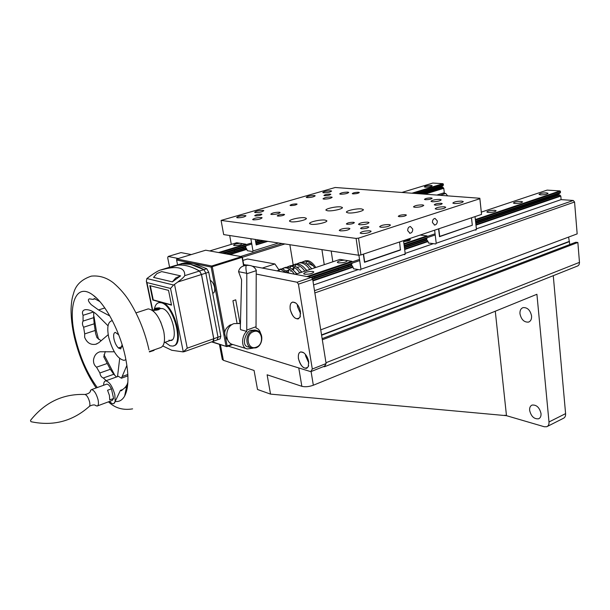 <?xml version="1.0" encoding="UTF-8"?>
<svg xmlns="http://www.w3.org/2000/svg" width="610" height="610" viewBox="0 0 610 610"><rect width="100%" height="100%" fill="white"/><g stroke="black" fill="none" stroke-linecap="round" stroke-linejoin="round"><path stroke-width="0.91" d="M519.972 313.792C521.268 319.594 524.104 322.37 528.473 322.111C530.715 321.256 531.752 319.213 531.569 315.965C530.281 310.154 527.459 307.371 523.113 307.608C520.818 308.454 519.773 310.513 519.972 313.792M529.632 410.362C531.112 416.378 534.093 419.2 538.569 418.803C540.376 418.002 541.192 416.249 541.017 413.549C539.537 407.526 536.571 404.689 532.111 405.063C530.273 405.871 529.449 407.632 529.632 410.362M298.77 367.952L301.843 386.305L267.119 374.792L270.543 394.113L257.512 389.485L254.073 370.468L223.367 360.296L220.393 344.627M270.543 394.113L506.483 415.684L495.282 311.222M504.813 415.196L544.326 426.756L546.781 426.718C548.405 425.978 549.145 424.392 548.992 421.967L565.592 413.626L553.27 275.674M222.238 359.198L223.367 360.296M301.843 386.305C305.198 387.121 309.026 386.763 313.334 385.23L536.914 294.279L548.992 421.967M547.307 426.451L563.335 418.346C564.982 417.598 565.729 416.028 565.592 413.626M476.379 228.841L561.108 199.623L573.278 200.476L574.567 202.017L577.167 233.882L320.738 329.858L314.859 292.93L574.567 202.017M313.593 284.977L358.268 269.574M405.185 253.394L433.42 243.657M314.501 290.68L573.278 200.476M568.596 237.092L569.793 244.518M321.546 334.928L568.97 241.507M321.6 335.241L569.542 241.568M322.141 338.642L575.771 242.246L577.861 242.475L579.5 262.735L579.02 264.77L577.944 265.853L324.993 366.557M579.485 262.361L325.976 362.736L322.324 339.785L577.861 242.475M326.06 363.621L324.535 366.74L323.422 366.625M439.917 195.291L445.735 193.462L447.61 195.863M242.383 257.298L284.878 243.962M436.836 195.063L444.301 192.722L443.928 193.332L442.654 193.24L445.735 193.462M312.846 271.465C307.936 271.366 304.87 272.136 303.65 273.776L304.611 274.233C309.529 274.34 312.602 273.57 313.83 271.923L312.846 271.465M494.702 210.297C490.417 210.32 487.794 210.892 486.833 212.013L488.213 212.478C492.506 212.463 495.137 211.891 496.113 210.763L494.702 210.297M344.536 260.127C340.174 260.493 337.78 261.255 337.353 262.407L338.39 262.872C343.186 262.948 346.175 262.224 347.349 260.683L347.258 260.569M546.568 192.851C542.442 192.905 539.934 193.431 539.042 194.43L540.536 194.88C544.661 194.834 547.178 194.308 548.085 193.301L546.568 192.851M521.108 201.414C516.906 201.452 514.344 202.001 513.414 203.061L514.863 203.519C519.064 203.488 521.641 202.939 522.579 201.872L521.108 201.414M404.788 241.491L410.423 239.6M403.599 241.346L409.928 239.212M561.108 199.623L560.811 196.1L559.698 194.925L558.424 194.842L558.341 193.896M312.953 280.92L353.053 267.195L351.23 264.313M404.674 249.528L428.052 241.529L426.253 238.807M475.975 225.136L560.811 196.1M312.617 279.197L352.039 265.754M404.461 247.873L427.046 240.172M475.8 223.542L559.698 194.925M312.282 278.709L351.429 265.365M404.384 247.325L426.421 239.814M475.739 223.016L558.424 194.842M311.634 277.779L351.772 264.13M404.247 246.287L426.825 238.609M475.632 222.017L559.568 193.477L560.499 192.432L560.407 191.372L475.426 220.149M310.963 277.314L352.145 263.329M404.171 245.67L427.244 237.831M475.564 221.422L560.102 192.714M435.067 233.813L403.995 244.335M359.519 259.402L308.187 276.787M310.635 277.253L359.694 260.6M404.148 245.51L435.212 234.964M475.548 221.27L560.499 192.432M475.358 219.547L560.026 190.915L547.117 190.114L481.336 212.12M560.026 190.915L560.407 191.372M403.629 241.568C409.501 240.866 411.353 240.027 409.188 239.059L408.418 238.998M306.868 276.536L351.878 261.316M403.911 243.71L427.03 235.895M339.869 259.441L295.316 274.34M240.203 243.268C236.276 243.649 234.072 244.32 233.584 245.281L234.255 245.571C238.403 245.563 241.08 244.907 242.292 243.619L242.315 243.756M431.148 185.425C427.511 185.516 425.239 186.004 424.331 186.889L425.353 187.194C428.998 187.102 431.278 186.614 432.185 185.722L431.148 185.425M434.655 186.241L434.716 186.729L432.353 187.095M218.906 252.593L234.065 247.942M242.589 245.319L245.96 244.29M255.575 241.339L259.624 240.096M412.329 193.233L424.644 189.458M433.336 189.832L433.23 188.902M240.63 256.497L282.049 243.527M444.301 192.722L443.783 188.307L442.868 187.262L441.861 187.201L441.754 186.271M230 254.583L246.943 249.33M424.865 194.171L443.783 188.307M226.905 254.027L246.12 248.087M421.38 193.911L442.868 187.262M226.028 253.874L245.685 247.797M256.131 244.572L266.982 241.225M420.382 193.835L441.861 187.201M416.851 193.568L442.715 185.981L443.401 185.043L443.287 184.09L413.29 193.309M223.771 253.47L245.845 246.661M255.956 243.542L264.656 240.866M417.842 193.644L442.715 185.981M222.894 253.31L245.944 246.211M255.887 243.146L263.749 240.729M222.07 253.158L251.77 244.023M255.819 242.772L262.895 240.599M415.913 193.5L443.401 185.043M222.452 253.226L246.089 245.952M255.849 242.948L263.284 240.653M416.34 193.53L443.096 185.295M260.5 240.226L255.636 241.72M251.587 242.963L219.752 252.746M411.948 193.21L442.967 183.686L432.78 183.061L401.899 192.455M442.967 183.686L443.287 184.09M218.563 252.532L245.799 244.175L246.104 244.64M255.544 241.186L259.273 240.043M236.733 242.711L209.703 250.939M348.783 228.209C343.697 228.231 340.517 228.979 339.251 230.443L340.372 230.87C345.466 230.847 348.653 230.107 349.926 228.636L348.783 228.209M361.433 208.902C356.644 208.315 345.329 210.892 346.48 212.318L348.279 212.943C353.015 213.561 364.483 210.953 363.301 209.543L361.433 208.902M325.046 220.073C320.281 219.387 308.355 222.162 309.621 223.679L311.283 224.297C315.988 225.021 328.081 222.208 326.777 220.698L325.046 220.073M304.695 217.717C300.135 217.053 288.339 219.806 289.582 221.247L291.107 221.811C295.606 222.505 307.57 219.722 306.289 218.288L304.695 217.717M340.632 206.874C336.041 206.31 324.848 208.856 325.976 210.221L327.639 210.793C332.175 211.388 343.521 208.811 342.355 207.453L340.632 206.874M367.868 222.162C362.851 222.2 359.725 222.924 358.489 224.335L359.656 224.762C364.673 224.732 367.807 224.015 369.058 222.597L367.868 222.162M369.881 230.786C364.658 230.793 361.417 231.556 360.159 233.066L361.372 233.531C366.602 233.531 369.851 232.768 371.132 231.259L369.881 230.786M389.18 224.564C384.033 224.587 380.846 225.319 379.618 226.775L380.876 227.24C386.031 227.225 389.233 226.493 390.476 225.037L389.18 224.564M245.22 215.543C240.805 215.643 237.953 216.306 236.657 217.541L237.381 217.816C241.796 217.717 244.656 217.053 245.96 215.81L245.22 215.543M263.04 210.381C258.678 210.481 255.864 211.136 254.606 212.333L255.361 212.6C259.73 212.501 262.544 211.853 263.817 210.648L263.04 210.381M261.332 217.511C256.818 217.602 253.912 218.281 252.616 219.554L253.394 219.844C257.916 219.76 260.828 219.081 262.132 217.8L261.332 217.511M279.372 212.211C274.912 212.31 272.045 212.974 270.787 214.202L271.602 214.499C276.071 214.407 278.938 213.744 280.204 212.509L279.372 212.211M422.44 204.884C417.621 204.952 414.632 205.616 413.488 206.881L414.792 207.308C419.619 207.24 422.608 206.577 423.767 205.318L422.44 204.884M439.795 199.386C435.037 199.462 432.093 200.11 430.98 201.331L432.322 201.757C437.088 201.681 440.039 201.041 441.167 199.821L439.795 199.386M444.316 206.775C439.375 206.836 436.333 207.507 435.189 208.803L436.6 209.268C441.548 209.215 444.599 208.544 445.75 207.248L444.316 206.775M461.823 201.132C456.951 201.193 453.954 201.849 452.833 203.1L454.29 203.557C459.17 203.504 462.182 202.848 463.31 201.597L461.823 201.132M314.31 195.528C310.094 195.65 307.409 196.252 306.243 197.343L307.104 197.617C311.321 197.495 314.013 196.893 315.195 195.802L314.31 195.528M330.712 190.777C326.541 190.907 323.887 191.494 322.751 192.547L323.643 192.821C327.814 192.699 330.475 192.112 331.619 191.052L330.712 190.777M331.222 196.992C326.907 197.106 324.169 197.716 323.01 198.837L323.933 199.127C328.249 199.02 330.986 198.402 332.16 197.289L331.222 196.992M347.784 192.127C343.521 192.249 340.83 192.844 339.694 193.927L340.647 194.224C344.917 194.102 347.616 193.507 348.76 192.424L347.784 192.127M353.015 193.881L352.252 193.644C353.121 192.806 355.211 192.341 358.512 192.257L359.298 192.493C358.421 193.332 356.331 193.789 353.015 193.881M290.688 205.578L290.04 205.356C290.978 204.472 293.113 203.984 296.445 203.9L297.1 204.121C296.163 205.013 294.028 205.494 290.688 205.578M399.275 216.68L398.284 216.329C399.192 215.292 401.571 214.75 405.398 214.72L406.405 215.063C405.482 216.108 403.103 216.641 399.275 216.68M255.3 215.902L254.706 215.681C255.689 214.735 257.893 214.224 261.301 214.148L261.911 214.369C260.92 215.315 258.716 215.826 255.3 215.902M324.619 195.688L323.918 195.467C324.802 194.628 326.876 194.171 330.132 194.079L330.849 194.3C329.957 195.131 327.875 195.596 324.619 195.688M277.878 216.1L277.23 215.871C278.206 214.903 280.432 214.385 283.909 214.316L284.573 214.552C283.589 215.521 281.363 216.039 277.878 216.1M347.212 224.266L346.358 223.954C347.311 222.879 349.698 222.322 353.518 222.292L354.395 222.604C353.426 223.687 351.04 224.236 347.212 224.266M361.463 228.758L360.548 228.414C361.509 227.294 363.956 226.722 367.899 226.699L368.829 227.05C367.861 228.171 365.405 228.742 361.463 228.758M435.304 205.166L434.244 204.823C435.113 203.854 437.408 203.344 441.144 203.298L442.219 203.641C441.343 204.609 439.032 205.112 435.304 205.166M425.452 199.714L424.446 199.401C425.307 198.479 427.541 197.991 431.148 197.922L432.17 198.242C431.3 199.165 429.059 199.653 425.452 199.714M407.716 230.71L410.004 233.256C411.864 232.906 412.772 231.51 412.726 229.055L410.416 226.508C408.563 226.867 407.671 228.27 407.716 230.71M432.444 222.536L434.678 225.06C436.455 224.701 437.324 223.329 437.294 220.934L435.037 218.41C433.268 218.776 432.406 220.149 432.444 222.536M479.841 198.265L335.225 187.491L221.087 220.416L356.103 238.426L358.535 238.136L479.849 198.723L479.841 198.265L481.549 214.415L479.849 198.723M358.535 238.136L360.96 254.95L481.549 214.415M360.96 254.95L358.543 255.232L356.103 238.426M221.087 220.416L223.672 234.591L358.543 255.232M289.872 244.724L293.174 264.824M293.242 265.251L293.311 265.685M293.524 266.959L293.753 268.377M305.191 260.866L307.737 260.676C310.635 261.271 313.319 263.543 315.789 267.493M321.92 249.627L324.253 264.664M229.688 235.513L231.289 244.366M267.805 241.346L256.2 244.93L255.239 239.425M278.518 242.986L252.982 250.954L250.847 238.754M246.28 245.708L245.639 246.73M252.982 250.954L252.7 251.61L247.347 250.695L245.479 246.775M236.657 242.734L245.792 244.175M403.645 254.484L404.811 254.652L405.253 253.928L403.507 240.653M331.184 251.046L332.824 261.797M400.396 249.803L399.58 241.972M400.61 249.734L364.673 262.003L363.537 254.088M400.427 250.024L364.505 262.3L363.331 254.156M405.253 253.928L360.945 269.223L358.909 255.194M340.014 259.395L351.863 261.309L352.252 261.858M352.405 263.07L351.535 264.214M360.945 269.223L360.525 269.955L353.487 268.758L353.053 267.18M407.419 239.333L407.724 239.951M474.755 229.939L475.952 230.069L476.44 229.352L475.03 216.611M472.102 225.319L439.52 236.672L438.575 228.864M476.44 229.352L436.219 243.237L434.625 230.191M420.13 235.063L427.015 235.895L427.404 236.405M427.518 237.572L426.573 238.701M436.219 243.237L435.761 243.954L428.456 243.024L428.052 241.514M409.173 240.561L408.052 240.393M415.082 239.936L415.158 240.554M471.492 217.8L472.315 225.25L439.711 236.383L438.788 228.788M279.319 271.298L279.121 270.123L274.919 263.97L247.462 258.983L242.94 260.417M276.932 270.848L279.121 270.123M262.285 268.065L274.919 263.97M290.169 309.316C292.876 317.879 296.132 320.547 299.945 317.33L300.463 311.748C299.685 307.814 298.069 304.863 295.614 302.895C291.519 300.921 289.704 303.063 290.169 309.316M295.766 303.01L292.83 302.049C290.558 302.712 289.697 305.13 290.23 309.308C291.748 315.439 294.302 318.649 297.901 318.946L299.96 317.284L300.41 316.041M297.322 304.542L297.505 306.731L300.646 313.868M298.42 358.642C301.203 367.266 304.489 369.973 308.256 366.762L308.668 361.692C307.837 357.597 306.113 354.562 303.498 352.595C299.647 350.849 297.947 352.862 298.42 358.642M303.65 352.702L300.821 351.894C298.748 352.549 297.97 354.799 298.481 358.642C300.067 364.879 302.69 368.12 306.357 368.379L308.263 366.717L308.652 365.565M305.45 354.41L305.61 355.882L308.82 363.087M251.938 266.097L311.367 277.39L312.694 279.304L326.106 363.552L324.528 366.183L310.772 371.658L228.224 346.137M326.106 363.552L312.305 369.027L310.772 371.658M312.694 279.304L298.427 284.168L312.305 369.027M311.367 277.39L297.1 282.239L298.427 284.168M191.304 254.568L181.002 252.609L168.147 256.474L178.318 258.503M256.337 274.088L297.1 282.239M243.672 264.519L246.554 265.068M169.595 267.226L167.704 257.771L168.147 256.474M280.12 271.45L279.281 271.069M286.624 272.685L280.875 269.506L278.785 269.567M289.498 273.234L282.659 268.918L279.296 269.429M294.416 274.172C291.824 270.489 289.003 268.377 285.968 267.828L284.123 267.851L281.782 268.858M296.452 273.959C293.791 270.055 290.886 267.813 287.737 267.249L284.359 267.767M299.746 272.861C297.085 268.964 294.18 266.73 291.023 266.166L289.178 266.189L286.837 267.188M301.508 272.273C298.847 268.377 295.941 266.151 292.777 265.594L289.399 266.12M304.779 271.175C302.125 267.294 299.213 265.068 296.048 264.519L294.195 264.542L291.862 265.533M306.533 270.588C303.879 266.707 300.966 264.496 297.794 263.939L294.401 264.473M309.788 269.498C307.127 265.632 304.215 263.421 301.043 262.872L299.182 262.902L296.856 263.886M311.527 268.918C308.873 265.053 305.953 262.849 302.781 262.308L299.373 262.841M314.76 267.836C312.106 263.985 309.186 261.781 306.006 261.248L304.146 261.278L301.82 262.247M405.391 240.737L405.063 240.126M407.366 241.087L407.175 240.691M406.939 240.218L406.611 239.608M284.252 267.828L282.796 268.941M291.107 266.181L289.849 267.866M289.262 269.071L288.926 269.971M288.804 270.367L288.408 272.098M296.109 264.526L294.844 266.181M294.256 267.355L293.89 268.331M293.776 268.697L293.395 270.306M307.737 260.676L304.314 261.217M307.028 261.454L305.877 263.383M407.556 241.041L407.343 240.637M407.083 240.172L406.717 239.57M313.212 265.815L309.018 263.794L307.501 263.833M311.87 268.804L309.918 266.822M306.899 270.466L304.832 268.385M301.904 272.136L299.723 269.955M296.872 273.821L294.584 271.541M307.76 263.794L307.143 264.206M297.871 267.066L297.177 267.554M299.098 267.073L296.841 267.31M292.876 268.72L292.144 269.246M294.348 268.179L291.786 268.979M289.323 269.841L288.111 270.245M287.851 270.382L287.081 270.947M289.056 270.398L286.708 270.665M283.993 272.075L283.162 272.029M212.692 293.181L212.913 293.174C214.514 292.716 215.063 290.817 214.56 287.462C213.729 283.848 212.295 281.454 210.259 280.295M212.013 341.76L226.851 346.632L211.617 341.905M240.096 323.75L235.727 299.815L232.929 300.76L237.031 323.125M225.57 337.543L227.149 345.984L226.005 346.099L211.151 267.058L211.716 266.006L241.529 256.658L205.669 250.214L176.755 258.975L211.716 266.006L212.318 266.921L224.625 332.541M243.634 265.968L242.132 257.557L241.529 256.658L242.376 257.252L243.916 265.876M176.755 258.975L176.61 260.058L211.151 267.058L242.376 257.252M176.61 260.058L177.548 264.793M232.745 344.49L226.851 346.632L227.149 345.984L231.998 344.223M173.705 345.74C184.807 344.406 174.185 304.741 162.024 302.545L152.805 300.029L149.831 285.648L168.535 290.36L171.517 305.137L162.024 302.545L158.867 302.69M165.074 342.279L170.083 345.809L172.546 346.083C184.212 345.847 173.736 305.069 161.292 302.789L159.34 302.606C156.877 302.964 155.245 305.015 154.452 308.759M162.832 345.984L171.768 350.27L183.297 351.924L170.541 288.431L173.583 285.007L146.857 278.549L146.369 281.286L152.386 310.299M184.159 351.718L212.989 341.409L213.721 338.748L187.247 348.173L183.297 351.924M180.606 275.865L161.65 271.595L156.869 273.593L153.575 277.413L172.371 281.873L175.726 277.931L180.606 275.865L172.371 281.873M150.327 285.77L153.24 299.891L171.456 304.855M153.24 299.891L152.805 300.029M217.236 339.884L218.014 337.216L205.852 273.135L203.877 269.643C195.917 265.098 188.635 263.169 182.039 263.848L178.791 264.412L178.189 265.03L181.536 263.566M174.551 265.708L177.777 265.159C184.35 264.488 191.601 266.44 199.539 271.008L201.513 274.508L205.852 273.135L203.877 269.643L190.587 264.344L182.039 263.848L174.551 265.708M213.309 341.295L217.274 339.877L218.014 337.216L213.79 338.725L201.513 274.508M213.79 338.725L213.149 341.364M213.63 340.853L213.744 338.695L201.475 274.508L199.485 271.008L194.72 268.552M213.721 338.748L201.445 274.531L199.462 271.031C191.525 266.463 184.273 264.511 177.708 265.182L174.483 265.731L173.88 266.356M187.247 348.173L174.521 284.397L177.777 282.018C182.009 278.861 184.319 276.742 184.708 275.659C185.181 268.446 179.226 266.059 166.835 268.514L160.064 270.154C158.104 270.832 155.009 272.67 150.777 275.651L146.857 278.549M174.521 284.397L173.583 285.007M170.541 288.431L146.957 282.582L146.369 281.286M160.468 308.553L162.474 308.584C172.782 310.787 179.553 344.475 168.924 340.136M160.621 321.714L163.533 330.452M159.462 307.821L158.234 308.866C156.015 309.461 154.711 309.491 154.322 308.973L155.695 308.142L159.462 307.821L160.438 308.454L158.73 309.659C156.236 310.353 154.589 310.444 153.781 309.949L153.979 309.461M155.1 308.873L156.099 308.553M157.975 307.89L155.024 308.851L157.899 308.767L158.905 308.149L157.975 307.89L158.127 308.629M156.03 308.241L156.206 309.072M217.526 339.785L220.08 338.878L220.828 336.217L208.734 272.22L206.76 268.736L193.439 263.467L184.86 262.986L181.605 263.55M220.828 336.217L218.014 337.216L205.852 273.135L208.734 272.22M90.181 391.719L90.608 390.278L91.553 389.607C94.123 390.209 96.288 393.541 98.035 399.611C98.82 403.477 98.492 405.627 97.059 406.062L95.419 405.406M111.432 388.844L107.558 390.255L109.419 395.433L109.739 399.908L113.597 398.483L111.432 388.844C109.769 385.695 108.214 384.117 106.765 384.125L106.277 384.3M30.546 420.839L31.049 421.716L30.546 420.839M97.531 405.886L112.209 400.45L113.597 398.483M103.616 385.261C103.662 382.562 104.356 381.097 105.705 380.853C109.381 381.654 112.423 386.275 114.832 394.708L115.168 401.456C114.222 404.461 112.354 404.453 109.556 401.433M97.28 387.541C87.375 373.899 80.04 357.338 75.282 337.841C67.298 305.473 75.716 281.591 93.208 295.248C105.553 304.108 119.987 331.497 125.34 356.827C129.03 374.868 128.794 387.96 124.623 396.096C122.29 400.175 119.141 401.967 115.168 401.456L120.414 390.369L122.793 389.493M127.909 375.882L121.428 378.215L118.393 376.309L117.524 376.583L119.674 358.558M116.533 376.972L113.757 374.273L103.296 378.002L106.254 380.655M103.296 378.002C101.443 377.277 100.307 375.608 99.872 372.985L110.326 369.294L113.757 374.273M110.326 369.294L103.776 356.858L105.286 351.551M101.161 340.776L96.982 337.719L95.648 333.662L94.176 323.803L83.616 327.235L84.698 333.906L84.637 337.299C86.94 342.812 90.646 345.13 95.762 344.246L98.706 342.797L108.206 334.676M94.016 316.544L96.357 330.91L98.523 339.274M103.982 354.715L114.527 374.776M83.616 327.235C82.281 324.901 82.098 322.85 83.074 321.081L93.673 317.673L94.176 323.803M93.673 317.673L93.742 312.145M115.168 401.456L113.841 403.553M127.734 384.3L127.116 384.521L127.879 382.18M127.116 384.521L125.271 387.441L125.919 387.205M120.414 390.369L121.237 390.743L125.271 387.441M108.039 325.816L96.403 314.165C92.59 310.879 88.824 309.392 85.126 309.697C82.51 310.353 81.824 312.228 83.059 315.317L83.074 321.081M94.695 298.618L93.048 299.396L89.35 298.847C87.626 299.54 88.252 301.47 91.21 304.642L98.53 309.949L109.861 316.003M93.864 298.877L94.306 298.565L99.857 301.569M125.904 359.58L124.165 360.365C117.783 359.092 112.636 351.429 108.717 337.361C106.803 327.448 107.856 321.912 111.874 320.753L112.423 320.746M149.328 351.551L160.102 347.776C164.204 346.571 165.432 341.15 163.777 331.512C160.026 317.596 154.841 310.063 148.23 308.889L146.804 309.354M122.122 344.673L120.742 348.889L118.416 348.035L122.008 346.808M118.706 334.844L115.32 332.358C113.666 332.839 113.231 335.134 114.017 339.251C114.954 343.087 116.411 345.984 118.401 347.952L118.416 348.035M122.023 346.709L118.401 347.952M114.299 351.787L100.063 351.756C96.471 352.778 94.298 355.455 93.536 359.778C93.307 363.003 94.306 365.481 96.532 367.205L99.872 372.985M126.903 365.344L121.428 378.215M154.849 349.614L149.374 351.741M154.033 350.414L149.404 351.924M251.465 347.929L248.178 346.938C240.264 345.87 246.638 329.606 251.465 330.346L254.919 330.033L256.444 330.452C263.901 331.611 263.451 345.496 255.91 347.845L252.021 348.096C244.724 346.739 245.357 332.976 252.845 330.727L256.444 330.452M256.238 347.174C264.923 344.368 262.079 328.21 253.463 331.68C244.663 334.463 247.645 350.796 256.238 347.174M246.768 330.056L246.806 331.421L240.584 329.674L240.325 328.256L241.59 279.853L238.571 271.671L246.661 273.303L246.791 273.738L246.768 330.056L256.04 326.739L256.07 328.096C258.213 328.485 259.746 330.307 260.683 333.556M252.723 348.226L247.309 348.92C240.348 347.997 241.934 334.669 246.806 331.421M246.707 348.737L233.066 344.581C224.167 342.881 224.907 326.274 234.034 323.605L239.288 323.529M232.036 324.596L230.153 324.955C223.87 329.263 223.024 334.227 227.614 339.839M246.661 273.303C245.754 269.079 245.662 266.433 246.387 265.373L249.208 265.403C252.441 265.685 254.774 267.287 256.223 270.2L256.04 326.739M238.571 271.671C239.143 268.385 241.217 266.372 244.801 265.632L246.623 265.053L244.801 265.632M246.791 273.738L256.352 270.634M247.058 264.999L246.623 265.053M313.334 385.23L311.085 371.536M290.65 271.214L291.138 271.053M312.861 280.371L352.733 266.745M404.605 249.01L427.74 241.102M475.914 224.632L560.361 195.764M229.04 254.416L246.692 248.949M423.79 194.087L443.417 188.01M199.539 271.008L206.76 268.736M184.708 275.659L199.462 271.031M177.777 282.018L201.445 274.531M160.064 270.154L174.483 265.731M146.957 282.582L152.767 310.574M31.049 421.716C53.131 426.367 72.491 421.319 89.129 406.58C89.975 406.046 90.127 404.476 89.578 401.883C88.404 397.72 86.894 395.25 85.057 394.472L84.866 394.457M84.698 333.906L95.221 330.445M106.979 363.56L96.532 367.205M93.498 311.992L83.059 315.317M104.806 307.958L98.53 309.949M122.137 376.522L127.841 374.471M127.299 387.724L126.377 388.059M528.473 322.111L529.244 321.783M538.569 418.803L539.149 418.521M222.307 359.564L219.417 344.322M487.55 218.738L487.466 217.991M487.268 216.138L487.207 215.543M338.458 269.727L338.306 268.705M338.001 266.684L337.902 266.044M539.636 200.949L539.575 200.278M539.408 198.479L539.354 197.899M514.07 209.68L514.001 208.971M513.818 207.148L513.765 206.561M523.06 206.889L522.968 205.921M522.793 204.106L522.739 203.526M548.527 198.219L548.443 197.266M548.283 195.475L548.23 194.903M348.211 266.463L348.051 265.396M347.753 263.383L347.654 262.742M496.647 215.894L496.54 214.911M496.349 213.058L496.288 212.471M314.775 277.855L314.6 276.765M314.272 274.721L314.173 274.065M234.659 251.206L234.469 250.169M234.133 248.323L234.042 247.782M425.01 192.409L424.895 191.471M424.69 189.801L424.629 189.313M432.711 190.03L432.597 189.092M432.399 187.438L432.337 186.95M243.169 248.575L242.986 247.546M242.658 245.708L242.566 245.167M409.577 233.203L410.004 233.256M434.267 225.014L434.678 225.06M298.74 318.641L297.901 318.946M307.104 368.082L306.357 368.379M279.044 269.513L280.821 268.934M284.123 267.851L285.892 267.264M289.178 266.189L290.932 265.609M294.195 264.542L295.941 263.97M299.182 262.902L300.921 262.33M304.146 261.278L305.869 260.706M213.462 292.991L212.913 293.174M160.072 302.369L159.34 302.606M177.777 265.159L184.86 262.986M166.835 268.514L177.708 265.182M153.27 310.986L153.949 310.757M160.468 308.622L160.994 308.446M164.174 342.591L171.829 339.93M154.322 308.973L153.743 309.796M30.569 420.305C44.965 402.257 63.135 393.641 85.057 394.472C88.717 393.74 90.562 392.344 90.608 390.278M106.765 384.125L91.553 389.607M89.54 406.199C92.735 404.689 94.809 404.506 95.762 405.658M105.705 380.853L118.393 376.309M132.606 408.868C123.045 410.454 115 408.105 108.466 401.837M96.166 387.945C86.292 373.373 79.025 356.461 74.367 337.223C72.102 327.036 70.996 317.619 71.057 308.973C71.53 299.975 72.262 297.588 73.734 292.8C75.899 284.87 81.763 279.319 91.325 276.132C99.239 275.331 106.582 277.565 113.353 282.819C120.261 288.751 125.874 295.332 130.197 302.568C138.882 316.819 145.149 332.61 149 349.926M124.623 396.096L126.994 384.902M93.208 295.248L97.142 298.679M111.874 320.753L112.347 320.601M135.984 312.884L148.23 308.889M95.762 344.246L96.998 343.827M93.681 299.197L95.107 298.755M127.444 386.77L126.567 387.091M125.019 387.35L126.102 386.954M121.237 390.743L121.741 390.56M126.201 388.921L127.147 388.578M125.454 359.915L125.942 359.748M240.439 323.841L238.396 323.285M249.208 265.403L246.814 264.954"/></g></svg>
